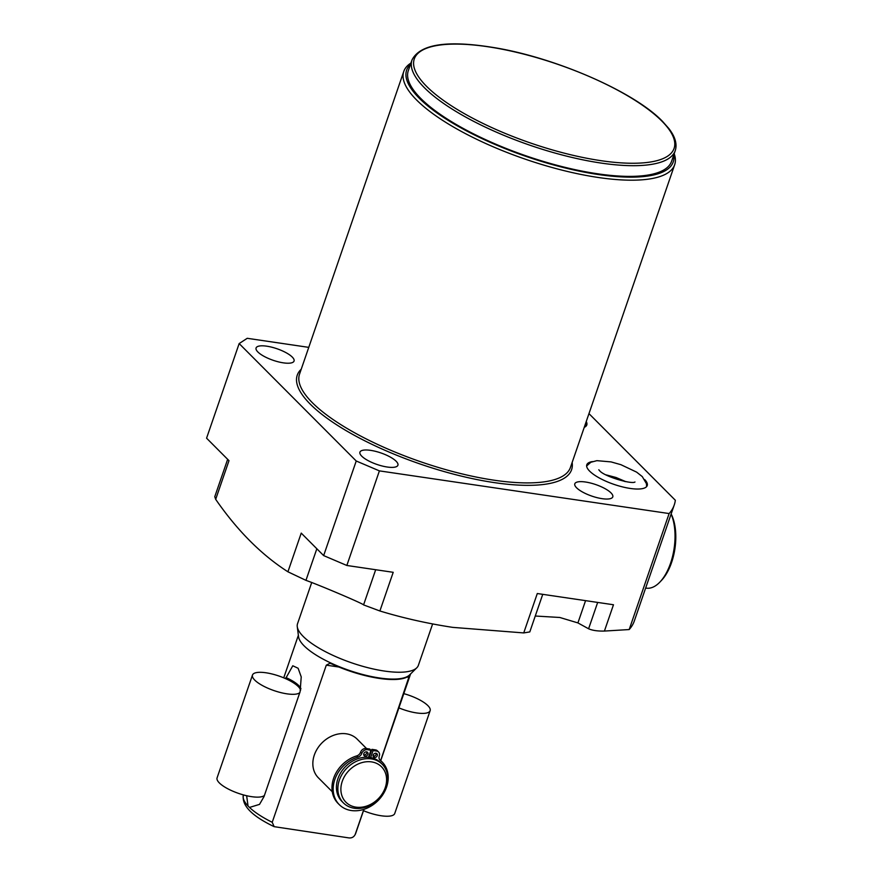 <?xml version="1.0" encoding="UTF-8"?>
<svg xmlns="http://www.w3.org/2000/svg" width="882" height="882" viewBox="0 0 882 882"><rect width="100%" height="100%" fill="white"/><g stroke="black" fill="none" stroke-linecap="round" stroke-linejoin="round"><path stroke-width="1.32" d="M363.748 754.882A2.37 1.918 135.1 0 0 366.769 751.872M367.893 754.286A2.37 1.918 135.1 0 0 363.825 753.68A2.37 1.918 135.1 0 0 367.893 754.286M369.161 757.362L371.917 749.358L375.512 749.887A4.752 3.848 -44.9 0 1 377.397 750.814L378.599 752.015A4.752 3.848 -44.9 0 1 379.293 755.962A4.994 4.046 135.1 0 0 380.032 760.119A4.994 4.046 135.1 0 0 380.329 760.383A30.231 24.498 -44.9 0 1 382.093 761.949A30.231 24.498 -44.9 0 1 377.981 800.647A30.231 24.498 -44.9 0 1 339.283 804.638A30.231 24.498 -44.9 0 1 335.303 778.178A30.231 24.498 -44.9 0 1 357.971 757.087A4.994 4.046 135.1 0 0 361.796 753.382A4.752 3.848 -44.9 0 1 367.331 749.7L370.925 750.229L368.489 757.296M339.283 804.638L338.082 803.436A30.231 24.498 -44.9 0 1 334.102 776.976A30.231 24.498 -44.9 0 1 356.769 755.885A4.994 4.046 135.1 0 0 360.595 752.181A4.752 3.848 -44.9 0 1 366.129 748.498L369.723 749.027L370.925 750.229M379.58 759.534A30.231 24.498 -44.9 0 1 380.903 760.747L382.093 761.949M373.13 756.26A2.37 1.918 135.1 0 0 376.14 753.261M377.264 755.665A2.37 1.918 135.1 0 0 373.207 755.058A2.37 1.918 135.1 0 0 377.264 755.665M370.694 757.594L373.108 750.56L376.702 751.089A4.752 3.848 -44.9 0 1 378.599 752.015M371.917 749.358L373.108 750.56M369.547 756.238A27.386 22.193 135.1 0 0 368.897 756.117M382.193 764.231L380.748 762.798A27.386 22.193 135.1 0 0 369.856 757.451A27.386 22.193 -44.9 0 0 341.058 772.18A27.386 22.193 -44.9 0 0 341.962 801.462L343.396 802.907A27.386 22.193 -44.9 0 1 342.492 773.624A27.386 22.193 -44.9 0 1 371.289 758.895A27.386 22.193 135.1 0 1 382.193 764.231A27.386 22.193 135.1 0 1 383.097 793.524A27.386 22.193 135.1 0 1 354.299 808.243A27.386 22.193 -44.9 0 1 343.396 802.907M355.953 807.14A25.104 20.341 -44.9 0 1 342.249 781.353A25.104 20.341 -44.9 0 1 371.531 761.894A25.104 20.341 135.1 0 1 385.225 787.681A25.104 20.341 135.1 0 1 355.953 807.14M366.57 748.564L357.166 739.138A27.386 22.193 135.1 0 0 346.273 733.802A27.386 22.193 135.1 0 0 317.476 748.52A27.386 22.193 135.1 0 0 318.38 777.814L332.282 791.749M243.432 794.869C241.481 805.321 251.723 815.916 274.159 826.666L348.875 837.9C351.753 838.209 353.847 837.084 355.181 834.504L355.644 833.512A59.337 17.982 19 0 1 355.181 834.504L363.836 809.378M274.159 826.666L272.218 822.289L326.307 665.171L329.868 663.297L331.345 663.749A59.337 17.982 -161 0 0 379.315 678.412A59.337 17.982 -161 0 0 409.535 675.259L409.81 675.072M409.535 675.259L380.66 760.516M285.592 678.633L292.78 665.778L298.116 668.258L301.225 676.902L300.101 691.753L263.994 796.633L259.517 804.384L249.496 807.438L248.04 805.983L246.64 795.729M297.267 626.672A63.901 19.36 -161 0 0 384.387 671.048A63.901 19.36 19 0 0 416.767 667.817L409.535 674.973A59.337 17.982 19 0 1 379.469 677.971A59.337 17.982 -161 0 1 298.568 636.771L297.267 626.672A63.901 19.36 -161 0 1 297.532 623.728L311.754 582.418M416.767 667.817A63.901 19.36 19 0 0 418.377 665.337L432.621 623.971M542.739 594.336L529.795 631.92L523.732 632.923L452.775 627.378C427.505 623.53 403.206 618.062 379.888 610.983L363.571 604.909C364.553 604.302 319.769 585.207 305.955 580.356L287.918 571.79C261.381 554.756 237.291 530.6 215.682 499.333L214.778 496.698L227.655 459.313M308.766 347.365L247.225 338.302L239.154 343.572L356.229 460.999L379.403 470.878L669.129 513.556A253.63 76.844 19 0 0 674.234 505A253.63 76.844 19 0 0 675.336 500.259L588.967 413.625M523.732 632.923L537.292 593.531L613.475 604.754L604.424 631.06L629.186 629.55A253.63 76.844 19 0 0 634.301 621.005L674.234 505M604.424 631.06C597.764 631.225 592.484 630.476 588.592 628.778L577.908 622.913L559.805 617.477L535.264 616.022M239.154 343.572L206.575 438.178L228.989 460.658L215.682 499.333M283.376 362.855A20.088 6.086 -161 0 1 264.093 356.361A20.088 6.086 -161 0 1 256.078 347.982A20.088 6.086 -161 0 1 266.75 346.185A20.088 6.086 -161 0 1 286.033 352.679A20.088 6.086 -161 0 1 294.048 361.058A20.088 6.086 -161 0 1 283.376 362.855M387.231 467.019A20.088 6.086 -161 0 1 367.948 460.536A20.088 6.086 -161 0 1 359.933 452.146A20.088 6.086 -161 0 1 370.616 450.36A20.088 6.086 -161 0 1 389.888 456.843A20.088 6.086 -161 0 1 397.914 465.222A20.088 6.086 -161 0 1 387.231 467.019M602.108 498.672A20.088 6.086 -161 0 1 582.826 492.189A20.088 6.086 -161 0 1 574.81 483.799A20.088 6.086 -161 0 1 585.483 482.013A20.088 6.086 -161 0 1 604.765 488.496A20.088 6.086 -161 0 1 612.781 496.886A20.088 6.086 -161 0 1 602.108 498.672M592.406 461.595A31.95 9.68 19 0 0 586.795 464.781A31.95 9.68 19 0 0 599.551 478.11A31.95 9.68 19 0 0 630.222 488.441A31.95 9.68 19 0 0 647.223 485.585A31.95 9.68 19 0 0 644.764 479.621M586.243 421.552A31.95 9.68 -161 0 1 586.795 424.981A31.95 9.68 -161 0 1 584.248 427.329M410.924 63.074A143.259 43.405 19 0 0 403.78 71.431A143.259 43.405 19 0 0 460.955 131.22A143.259 43.405 19 0 0 598.492 177.514A143.259 43.405 19 0 0 674.675 164.714A143.259 43.405 19 0 0 674.19 153.722M410.494 64.331A140.977 42.711 19 0 0 454.495 124.197A140.977 42.711 19 0 0 598.261 174.515A140.977 42.711 19 0 0 673.76 154.989M411.982 59.998L408.3 70.692A139.213 42.182 19 0 0 420.78 98.464A139.213 42.182 19 0 0 562.738 166.775A139.213 42.182 19 0 0 671.566 161.34L675.248 150.646C677.31 144.053 675.171 136.688 668.854 128.54L662.503 121.352C634.169 91.739 554.833 57.242 492.994 47.441C447.009 40.01 419.997 44.188 411.982 59.998A139.213 42.182 19 0 0 424.463 87.77A139.213 42.182 19 0 0 566.42 156.081A139.213 42.182 19 0 0 675.248 150.646M379.403 470.878L346.835 565.472L323.65 555.594L356.229 460.999M287.918 571.79L301.236 533.114L323.65 555.594M346.835 565.472L393.207 572.308L379.888 610.983M629.186 629.55L669.129 513.556M645.646 588.051L646.286 588.151A43.361 21.752 -81.6 0 0 659.934 582.043A43.361 21.752 -81.6 0 0 671.125 514.052M659.934 582.043L661.5 580.389A41.079 20.606 -81.6 0 0 671.257 514.162L671.158 513.952M606.64 475.155A23.395 7.089 -161 0 1 625.195 481.55M363.494 810.712A25.391 7.695 19 0 0 394.739 813.502L430.14 710.672A25.391 7.695 19 0 0 427.869 705.611A25.391 7.695 -161 0 0 403.802 693.638M398.896 707.882A25.391 7.695 19 0 0 430.14 710.672M299.803 692.613A25.391 7.695 -161 0 1 278.767 692.072A25.391 7.695 -161 0 1 254.755 680.11A25.391 7.695 19 0 1 252.484 675.039A25.391 7.695 19 0 1 272.329 674.057A25.391 7.695 19 0 1 298.215 686.516A25.391 7.695 -161 0 1 300.575 690.242M264.402 795.443A25.391 7.695 -161 0 1 243.366 794.891A25.391 7.695 -161 0 1 219.353 782.929A25.391 7.695 19 0 1 217.082 777.869L252.484 675.039M624.511 481.407A22.822 6.913 19 0 0 607.257 475.475M375.512 749.887L376.702 751.089M379.778 759.821L380.329 760.383M356.769 755.885L357.971 757.087M360.595 752.181L361.796 753.382M366.129 748.498L367.331 749.7M326.307 665.171L338.897 667.024M407.043 677.067L409.281 677.387M272.218 822.289A59.337 17.982 -161 0 1 249.496 807.438M248.04 805.983A59.337 17.982 -161 0 1 243.421 794.914M285.955 677.574A25.391 7.695 -161 0 1 300.938 688.798M572.142 462.499A145.078 43.957 -161 0 1 494.449 482.63A145.078 43.957 -161 0 1 346.461 430.835A145.078 43.957 -161 0 1 301.236 369.216M674.675 164.714L570.445 467.427A143.259 43.405 -161 0 1 494.262 480.227A143.259 43.405 -161 0 1 356.725 433.933A143.259 43.405 -161 0 1 299.538 374.144L403.78 71.431M426.59 86.359A137.394 41.63 19 0 0 601.028 160.689A137.394 41.63 19 0 0 661.776 120.999A137.394 41.63 19 0 0 487.349 46.669A137.394 41.63 19 0 0 426.59 86.359M585.571 600.642L577.908 622.913M597.665 602.428L588.592 628.778M375.677 569.728L363.571 604.909M305.955 580.356L316.836 548.758M373.163 755.179L374.211 756.227M298.37 635.305L283.728 677.828M410.582 673.936L380.748 760.604M363.968 809.334L355.644 833.512M625.801 481.66L616.066 477.504L606.088 474.869M646.605 486.621L646.462 483.711L642.283 476.6L636.606 472.124L620.895 464.682L611.061 461.903L596.894 460.658L590.841 462.256L586.64 465.972M634.985 482.002C631.788 484.615 602.627 476.06 599.308 470.26L598.768 469.808M586.177 426.017L585.902 422.533"/></g></svg>
